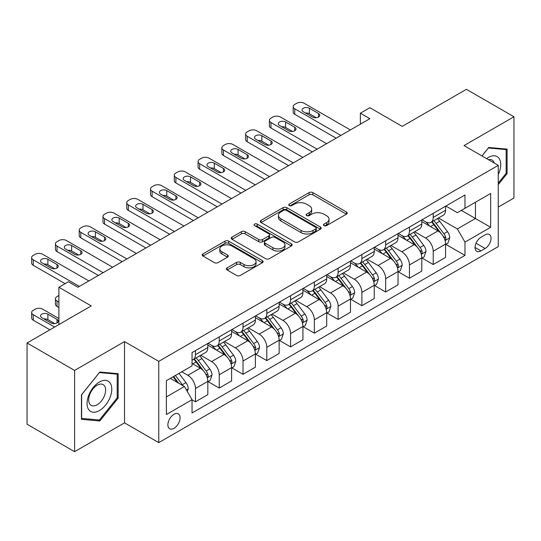 <?xml version="1.0" encoding="UTF-8"?>
<svg xmlns="http://www.w3.org/2000/svg" width="541" height="541" viewBox="0 0 541 541"><rect width="100%" height="100%" fill="white"/><g stroke="black" fill="none" stroke-linecap="round" stroke-linejoin="round"><path stroke-width="0.81" d="M323.998 225.617A1.846 1.068 0 0 0 326.615 225.617L346.45 214.168A2.637 1.522 0 0 0 347.221 213.093A2.637 1.522 0 0 0 346.45 212.011L312.847 192.61A2.637 1.522 0 0 0 309.107 192.61L289.273 204.065A1.846 1.068 0 0 0 288.732 204.816A1.846 1.068 0 0 0 289.273 205.573A1.846 1.068 0 0 0 291.89 205.573L294.453 204.092A8.446 4.876 0 0 1 306.402 204.092L309.202 205.708A8.446 4.876 0 0 1 311.677 209.157A8.446 4.876 0 0 1 309.202 212.606L306.639 214.087A1.846 1.068 0 0 0 306.098 214.845A1.846 1.068 0 0 0 306.639 215.595A1.846 1.068 0 0 0 309.249 215.595L311.819 214.114A8.446 4.876 0 0 1 323.768 214.114L326.568 215.731A8.446 4.876 0 0 1 329.043 219.179A8.446 4.876 0 0 1 326.568 222.628L323.998 224.109A1.846 1.068 0 0 0 323.457 224.867A1.846 1.068 0 0 0 323.998 225.617L323.998 224.109M173.979 428.35A8.609 4.97 120 0 0 179.598 420.763A8.609 4.97 120 0 0 178.28 413.865A8.609 4.97 120 0 0 173.979 414.291A8.609 4.97 120 0 0 168.352 421.879A8.609 4.97 120 0 0 169.671 428.776A8.609 4.97 120 0 0 173.979 428.35M227.152 267.842A2.637 1.522 0 0 0 226.381 268.924A2.637 1.522 0 0 0 227.152 270L236.579 275.443A2.637 1.522 0 0 0 240.312 275.443L262.344 262.723A2.637 1.522 0 0 0 263.115 261.648A2.637 1.522 0 0 0 262.344 260.566L228.742 241.164A2.637 1.522 0 0 0 225.009 241.164L202.976 253.885A2.637 1.522 0 0 0 202.206 254.967A2.637 1.522 0 0 0 202.976 256.042L214.364 262.615A2.637 1.522 0 0 0 218.097 262.615L227.524 257.171A2.637 1.522 0 0 0 228.302 256.096A2.637 1.522 0 0 0 227.524 255.021L221.878 251.754A7.06 4.078 0 0 1 219.808 248.874A7.06 4.078 0 0 1 224.17 245.107A7.06 4.078 0 0 1 231.866 245.993L253.993 258.76A7.06 4.078 0 0 1 256.055 261.648A7.06 4.078 0 0 1 251.7 265.415A7.06 4.078 0 0 1 244.005 264.529L240.312 262.399A2.637 1.522 0 0 0 236.579 262.399L227.152 267.842L227.152 270M498.261 207.088L513.95 198.026L513.95 116.768L466.403 89.319L402.213 126.378L369.875 107.706L360.367 113.197L369.875 118.689L77.924 287.244L68.416 281.753L58.908 287.244L58.908 324.58M74.597 370.423L74.597 451.681L124.525 422.859L124.525 341.601L74.597 370.423L27.05 342.974L91.24 305.915L58.908 287.244M124.525 341.601L158.763 361.368L498.261 165.357L498.261 246.615L158.763 442.626L158.763 361.368M513.95 116.768L464.022 145.59L498.261 165.357M294.642 241.922A2.637 1.522 0 0 0 298.375 241.922L320.407 229.201A2.637 1.522 0 0 0 321.178 228.126A2.637 1.522 0 0 0 320.407 227.051L286.798 207.649A2.637 1.522 0 0 0 283.065 207.649L261.039 220.363A2.637 1.522 0 0 0 260.262 221.445A2.637 1.522 0 0 0 261.039 222.52L294.642 241.922M255.338 226.016A1.846 1.068 0 0 1 257.212 226.28L257.212 224.082L291.376 243.808A2.637 1.522 0 0 1 292.147 244.884A2.637 1.522 0 0 1 291.376 245.966L269.344 258.679A2.637 1.522 0 0 1 265.611 258.679L232.008 239.284L232.008 237.127A2.637 1.522 0 0 0 231.237 238.202A2.637 1.522 0 0 0 232.008 239.284M232.008 237.127L241.435 231.683A2.637 1.522 0 0 1 245.168 231.683L258.794 239.548A2.637 1.522 0 0 0 262.534 239.548L268.782 235.937A2.637 1.522 0 0 0 269.56 234.862A2.637 1.522 0 0 0 268.782 233.786L254.595 225.59A1.846 1.068 0 0 1 254.054 224.84A1.846 1.068 0 0 1 255.196 223.852A1.846 1.068 0 0 1 257.212 224.082M74.597 451.681L27.05 424.232L27.05 342.974M485.135 234.868L480.949 237.283A8.338 4.815 120 0 0 475.505 244.633A8.338 4.815 120 0 0 476.783 251.315A8.338 4.815 120 0 0 480.949 250.902L485.135 248.481A8.338 4.815 120 0 0 490.586 241.137A8.338 4.815 120 0 0 489.307 234.456A8.338 4.815 120 0 0 485.135 234.868M445.858 206.04L457.368 212.687L464.976 208.292L464.976 195.003L192.041 352.583L192.041 365.872L166.371 380.695L166.371 414.514L192.041 399.691L192.041 412.979L464.976 255.399L464.976 242.118L457.368 228.938L438.453 218.016M464.976 208.292L490.653 193.468L490.653 227.288L464.976 242.118M124.525 422.859L158.763 442.626M360.367 113.197L360.367 124.18M461.358 210.381L475.438 218.503L475.438 202.253L490.653 193.468M457.368 228.938L475.438 218.503L490.653 227.288M166.371 396.945L184.434 386.511L170.361 378.389M192.041 399.799L195.47 401.774L195.47 388.492A10.759 6.215 -120 0 0 187.862 375.312L181.776 371.795M195.47 401.774L207.832 394.639L207.832 381.351A10.759 6.215 -120 0 0 200.224 368.178L192.041 363.451M208.116 381.628L219.24 388.053L219.24 374.764A10.759 6.215 -120 0 0 211.632 361.584L200.711 355.281M219.24 388.053L231.602 380.911L231.602 367.623A10.759 6.215 -120 0 0 223.994 354.45L207.832 345.117M231.893 367.9L243.017 374.325L243.017 361.036A10.759 6.215 -120 0 0 235.409 347.863L224.488 341.554M243.017 374.325L255.379 367.183L255.379 353.902A10.759 6.215 -120 0 0 247.771 340.722L231.602 331.39M255.663 354.172L266.794 360.597L266.794 347.308A10.759 6.215 -120 0 0 259.186 334.135L248.258 327.826M266.794 360.597L279.156 353.462L279.156 340.174A10.759 6.215 -120 0 0 271.548 326.994L255.379 317.662M279.44 340.451L290.564 346.869L290.564 333.587A10.759 6.215 -120 0 0 282.957 320.407L272.035 314.105M290.564 346.869L302.926 339.734L302.926 326.446A10.759 6.215 -120 0 0 295.318 313.273L279.156 303.934M303.21 326.723L314.341 333.148L314.341 319.859A10.759 6.215 -120 0 0 306.733 306.679L295.812 300.377M314.341 333.148L326.703 326.007L326.703 312.718A10.759 6.215 -120 0 0 319.095 299.545L302.926 290.213M326.987 312.996L338.111 319.42L338.111 306.132A10.759 6.215 -120 0 0 330.504 292.958L319.582 286.649M338.111 319.42L350.48 312.285L350.48 298.997A10.759 6.215 -120 0 0 342.872 285.817L326.703 276.485M350.764 299.268L361.888 305.692L361.888 292.404A10.759 6.215 -120 0 0 354.281 279.23L343.359 272.921M361.888 305.692L374.25 298.558L374.25 285.269A10.759 6.215 -120 0 0 366.642 272.089L350.48 262.757M374.534 285.547L385.665 291.971L385.665 278.683A10.759 6.215 -120 0 0 378.058 265.503L367.129 259.2M385.665 291.971L398.027 284.83L398.027 271.541A10.759 6.215 -120 0 0 390.419 258.368L374.25 249.036M398.311 271.819L409.436 278.243L409.436 264.955A10.759 6.215 -120 0 0 401.828 251.775L390.906 245.472M409.436 278.243L421.797 271.102L421.797 257.82A10.759 6.215 -120 0 0 414.19 244.64L398.027 235.308M422.088 258.091L433.213 264.515L433.213 251.227A10.759 6.215 -120 0 0 425.605 238.054L414.683 231.744M433.213 264.515L445.574 257.381L445.574 244.092A10.759 6.215 -120 0 0 437.967 230.912L421.797 221.58M422.088 219.768L425.605 221.803A10.759 6.215 -120 0 0 430.981 222.331A10.759 6.215 -120 0 0 433.213 217.408L433.213 213.343M398.311 233.496L401.828 235.524A10.759 6.215 -120 0 0 407.211 236.059A10.759 6.215 -120 0 0 409.436 231.135L409.436 227.071M374.534 247.223L378.058 249.252A10.759 6.215 -120 0 0 383.434 249.786A10.759 6.215 -120 0 0 385.665 244.857L385.665 240.799M350.764 260.945L354.281 262.98A10.759 6.215 -120 0 0 359.664 263.508A10.759 6.215 -120 0 0 361.888 258.584L361.888 254.52M326.987 274.672L330.504 276.701A10.759 6.215 -120 0 0 335.887 277.235A10.759 6.215 -120 0 0 338.111 272.312L338.111 268.248M303.21 288.4L306.733 290.429A10.759 6.215 -120 0 0 312.11 290.963A10.759 6.215 -120 0 0 314.341 286.04L314.341 281.976M279.44 302.121L282.957 304.157A10.759 6.215 -120 0 0 288.339 304.691A10.759 6.215 -120 0 0 290.564 299.761L290.564 295.704M255.663 315.849L259.186 317.885A10.759 6.215 -120 0 0 264.563 318.412A10.759 6.215 -120 0 0 266.794 313.489L266.794 309.425M231.893 329.577L235.409 331.606A10.759 6.215 -120 0 0 240.786 332.14A10.759 6.215 -120 0 0 243.017 327.217L243.017 323.153M208.116 343.305L211.632 345.334A10.759 6.215 -120 0 0 217.015 345.868A10.759 6.215 -120 0 0 219.24 340.945L219.24 336.881M445.858 244.363L464.976 255.399M430.981 222.331L443.35 215.196A10.759 6.215 -120 0 0 445.574 210.273L445.574 206.209M407.211 236.059L419.573 228.924A10.759 6.215 -120 0 0 421.797 223.994L421.797 219.93M383.434 249.786L395.796 242.645A10.759 6.215 -120 0 0 398.027 237.722L398.027 233.658M359.664 263.508L372.025 256.373A10.759 6.215 -120 0 0 374.25 251.45L374.25 247.386M335.887 277.235L348.248 270.101A10.759 6.215 -120 0 0 350.48 265.171L350.48 261.114M312.11 290.963L324.472 283.822A10.759 6.215 -120 0 0 326.703 278.899L326.703 274.835M288.339 304.691L300.701 297.55A10.759 6.215 -120 0 0 302.926 292.627L302.926 288.563M264.563 318.412L276.924 311.278A10.759 6.215 -120 0 0 279.156 306.355L279.156 302.291M240.786 332.14L253.154 325.006A10.759 6.215 -120 0 0 255.379 320.076L255.379 316.018M217.015 345.868L229.377 338.727A10.759 6.215 -120 0 0 231.602 333.804L231.602 329.74M192.041 360.029A10.759 6.215 -120 0 0 193.238 359.596L205.6 352.455A10.759 6.215 -120 0 0 207.832 347.532L207.832 343.467M193.238 359.596A10.759 6.215 -120 0 0 195.47 354.666L195.47 350.602M184.434 386.511L192.041 399.691M498.261 184.589L507.106 173.587L507.106 149.113L488.746 147.477L481.943 155.936M81.448 419.336L99.801 420.979L118.154 398.142L118.154 373.675L99.801 372.032L81.448 394.862L81.448 419.336M506.153 173.039L507.106 173.587M117.201 397.594L118.154 398.142M97.86 419.857L99.801 420.979M324.735 225.881L326.568 224.826A8.446 4.876 0 0 0 329.043 221.377L329.043 219.179M311.677 209.157L311.677 211.355A8.446 4.876 0 0 1 309.202 214.804L307.376 215.859M346.416 214.189L312.847 194.807A2.637 1.522 0 0 0 309.107 194.807L290.01 205.83M320.367 229.222L286.798 209.84A2.637 1.522 0 0 0 283.065 209.84L261.073 222.54M315.734 228.877A1.846 1.068 0 0 0 316.275 228.126A1.846 1.068 0 0 0 315.734 227.369L286.243 210.341A1.846 1.068 0 0 0 283.626 210.341L280.921 211.903A8.446 4.876 0 0 0 278.446 215.352A8.446 4.876 0 0 0 280.921 218.801L301.08 230.446A8.446 4.876 0 0 0 313.029 230.446L315.734 228.877L315.734 231.075A1.846 1.068 0 0 0 316.275 230.324L316.275 228.126M278.446 215.352L278.446 217.55A8.446 4.876 0 0 0 280.921 220.999L280.921 218.801M315.734 231.075L313.029 232.637A8.446 4.876 0 0 1 301.08 232.637L280.921 220.999M232.042 239.305L241.435 233.881L241.435 231.683M269.56 234.862L269.56 237.059A2.637 1.522 0 0 1 268.782 238.135L262.534 241.746A2.637 1.522 0 0 1 258.794 241.746L245.168 233.881A2.637 1.522 0 0 0 241.435 233.881M257.212 226.28L291.342 245.986M272.941 247.717A7.06 4.078 0 0 0 280.637 248.596A7.06 4.078 0 0 0 284.992 244.83A7.06 4.078 0 0 0 282.929 241.949L275.132 237.452A2.637 1.522 0 0 0 271.399 237.452L265.144 241.063A2.637 1.522 0 0 0 264.373 242.138A2.637 1.522 0 0 0 265.144 243.213L272.941 247.717L272.941 249.915A7.06 4.078 0 0 0 280.637 250.794A7.06 4.078 0 0 0 284.992 247.027L284.992 244.83M264.373 242.138L264.373 244.336A2.637 1.522 0 0 0 265.144 245.411L265.144 243.213M272.941 249.915L265.144 245.411M256.055 261.648L256.055 263.846A7.06 4.078 0 0 1 251.7 267.612A7.06 4.078 0 0 1 244.005 266.727L240.312 264.596A2.637 1.522 0 0 0 236.579 264.596L227.186 270.02M219.808 248.874L219.808 251.071A7.06 4.078 0 0 0 221.878 253.952L221.878 251.754M227.49 257.191L221.878 253.952M262.311 262.743L228.742 243.362A2.637 1.522 0 0 0 225.009 243.362L203.01 256.062M445.574 244.532L447.86 243.213L449.76 237.722A7.128 4.118 -120 0 0 447.481 231.649L439.711 221.276A20.578 11.882 -120 0 0 437.466 218.591M429.737 226.165A20.578 11.882 -120 0 0 425.524 221.756M444.925 240.163L445.757 239.271L445.912 238.026A7.128 4.118 -120 0 0 443.87 233.739L436.1 223.365A20.578 11.882 -120 0 0 433.855 220.674M431.941 221.783A17.082 9.86 60 0 1 434.741 224.968L441.321 233.746M431.569 221.993A20.578 11.882 60 0 1 433.814 224.684L438.981 231.582M340.871 135.433L294.75 108.809A5.376 3.104 0 0 1 293.175 106.611A5.376 3.104 0 0 1 294.75 104.413L296.651 103.317A5.376 3.104 0 0 1 304.258 103.317L350.379 129.948M293.175 106.611L293.175 112.102A5.376 3.104 180 0 0 294.75 114.3L336.117 138.178M303.312 111.771A4.301 2.482 180 0 1 302.047 110.012A4.301 2.482 180 0 1 304.705 107.72A4.301 2.482 180 0 1 309.398 108.261L318.527 113.529A4.301 2.482 180 0 1 319.785 115.287A4.301 2.482 180 0 1 317.127 117.58A4.301 2.482 180 0 1 312.441 117.045L303.312 111.771M305.55 113.062A4.301 2.482 180 0 1 309.398 113.745L316.282 117.728M421.797 258.26L424.083 256.941L425.983 251.45A7.128 4.118 -120 0 0 423.711 245.377L415.941 235.004A20.578 11.882 -120 0 0 413.696 232.319M405.966 239.886A20.578 11.882 -120 0 0 401.753 235.484M421.148 253.891L421.98 252.999L422.136 251.754A7.128 4.118 -120 0 0 420.093 247.467L412.323 237.093A20.578 11.882 -120 0 0 410.078 234.402M408.164 235.511A17.082 9.86 60 0 1 410.971 238.696L417.544 247.474M407.799 235.72A20.578 11.882 60 0 1 410.044 238.412L415.211 245.303M398.027 271.981L400.306 270.662L402.206 265.171A7.128 4.118 -120 0 0 399.934 259.105L392.164 248.732A20.578 11.882 -120 0 0 389.919 246.04M382.189 253.614A20.578 11.882 -120 0 0 377.976 249.205M397.378 267.619L398.203 266.72L398.359 265.475A7.128 4.118 -120 0 0 396.323 261.188L388.553 250.814A20.578 11.882 -120 0 0 386.308 248.13M384.387 249.232A17.082 9.86 60 0 1 387.194 252.424L393.767 261.202M384.022 249.448A20.578 11.882 60 0 1 386.267 252.133L391.434 259.031M374.25 285.709L376.536 284.39L378.436 278.899A7.128 4.118 -120 0 0 376.157 272.833L368.387 262.459A20.578 11.882 -120 0 0 366.142 259.768M358.413 267.342A20.578 11.882 -120 0 0 354.199 262.933M373.601 281.34L374.433 280.448L374.588 279.203A7.128 4.118 -120 0 0 372.546 274.916L364.776 264.542A20.578 11.882 -120 0 0 362.531 261.851M360.617 262.96A17.082 9.86 60 0 1 363.417 266.145L369.997 274.929M360.245 263.169A20.578 11.882 60 0 1 362.49 265.861L367.657 272.759M317.1 149.16L270.973 122.53A5.376 3.104 0 0 1 269.398 120.339A5.376 3.104 0 0 1 270.973 118.141L272.88 117.045A5.376 3.104 0 0 1 280.488 117.045L326.608 143.669M269.398 120.339L269.398 125.83A5.376 3.104 180 0 0 270.973 128.021L312.34 151.906M279.535 125.498A4.301 2.482 180 0 1 278.277 123.74A4.301 2.482 180 0 1 280.928 121.448A4.301 2.482 180 0 1 285.621 121.982L294.75 127.257A4.301 2.482 180 0 1 296.008 129.015A4.301 2.482 180 0 1 293.35 131.307A4.301 2.482 180 0 1 288.664 130.766L279.535 125.498M281.773 126.79A4.301 2.482 180 0 1 285.621 127.473L292.512 131.449M293.323 162.888L247.203 136.258A5.376 3.104 0 0 1 245.628 134.06A5.376 3.104 0 0 1 247.203 131.869L249.103 130.766A5.376 3.104 0 0 1 256.711 130.766L302.832 157.397M245.628 134.06L245.628 139.551A5.376 3.104 180 0 0 247.203 141.749L288.569 165.634M255.758 139.226A4.301 2.482 180 0 1 254.5 137.468A4.301 2.482 180 0 1 257.158 135.169A4.301 2.482 180 0 1 261.844 135.71L270.973 140.978A4.301 2.482 180 0 1 272.238 142.736A4.301 2.482 180 0 1 269.58 145.035A4.301 2.482 180 0 1 264.887 144.494L255.758 139.226M257.996 140.518A4.301 2.482 180 0 1 261.844 141.201L268.735 145.177M269.546 176.616L223.426 149.985A5.376 3.104 0 0 1 221.851 147.788A5.376 3.104 0 0 1 223.426 145.59L225.327 144.494A5.376 3.104 0 0 1 232.934 144.494L279.061 171.125M221.851 147.788L221.851 153.279A5.376 3.104 180 0 0 223.426 155.477L264.792 179.362M231.988 152.947A4.301 2.482 180 0 1 230.723 151.196A4.301 2.482 180 0 1 233.381 148.897A4.301 2.482 180 0 1 238.074 149.438L247.203 154.706A4.301 2.482 180 0 1 248.461 156.464A4.301 2.482 180 0 1 245.803 158.756A4.301 2.482 180 0 1 241.117 158.222L231.988 152.947M234.226 154.239A4.301 2.482 180 0 1 238.074 154.929L244.965 158.905M350.48 299.437L352.759 298.118L354.659 292.627A7.128 4.118 -120 0 0 352.387 286.554L344.617 276.18A20.578 11.882 -120 0 0 342.372 273.496M334.642 281.07A20.578 11.882 -120 0 0 330.429 276.661M349.831 295.068L350.656 294.176L350.811 292.931A7.128 4.118 -120 0 0 348.769 288.644L340.999 278.27A20.578 11.882 -120 0 0 338.754 275.579M336.84 276.688A17.082 9.86 60 0 1 339.647 279.873L346.22 288.651M336.475 276.897A20.578 11.882 60 0 1 338.72 279.589L343.887 286.487M245.776 190.337L199.649 163.713A5.376 3.104 0 0 1 198.074 161.516A5.376 3.104 0 0 1 199.649 159.318L201.556 158.222A5.376 3.104 0 0 1 209.164 158.222L255.284 184.846M198.074 161.516L198.074 167.007A5.376 3.104 180 0 0 199.649 169.205L241.022 193.083M208.211 166.675A4.301 2.482 180 0 1 206.953 164.917A4.301 2.482 180 0 1 209.61 162.625A4.301 2.482 180 0 1 214.297 163.159L223.426 168.434A4.301 2.482 180 0 1 224.684 170.192A4.301 2.482 180 0 1 222.033 172.484A4.301 2.482 180 0 1 217.34 171.943L208.211 166.675M210.449 167.967A4.301 2.482 180 0 1 214.297 168.65L221.188 172.633M498.261 174.581A17.481 10.096 120 0 0 499.072 158.412A17.481 10.096 120 0 0 486.596 158.621M494.258 163.044A11.97 6.911 120 0 0 493.446 161.313A11.97 6.911 120 0 0 492.1 160.062A11.97 6.911 120 0 0 488.442 159.69M488.334 147.997L506.153 149.607L506.153 173.316L498.261 183.135M504.976 148.924L506.153 149.607M481.984 155.964L488.367 148.018M99.422 382.007A17.481 10.096 120 0 0 87.054 403.424A17.481 10.096 120 0 0 99.422 410.558A17.481 10.096 120 0 0 111.784 389.148A17.481 10.096 120 0 0 99.422 382.007M97.17 385.212A11.97 6.911 120 0 0 89.346 395.762A11.97 6.911 120 0 0 91.186 405.351A11.97 6.911 120 0 0 97.17 404.756A11.97 6.911 120 0 0 104.988 394.213A11.97 6.911 120 0 0 103.155 384.617A11.97 6.911 120 0 0 97.17 385.212M117.201 397.872L99.422 419.999L81.637 418.409L81.637 394.7L99.422 372.573L117.201 374.162L117.201 397.872M116.024 373.479L117.201 374.162M326.703 313.158L328.982 311.846L330.889 306.355A7.128 4.118 -120 0 0 328.61 300.282L320.84 289.908A20.578 11.882 -120 0 0 318.595 287.217M310.865 294.791A20.578 11.882 -120 0 0 306.652 290.382M326.054 308.796L326.879 307.897L327.041 306.659A7.128 4.118 -120 0 0 324.999 302.372L317.229 291.998A20.578 11.882 -120 0 0 314.984 289.307M313.07 290.409A17.082 9.86 60 0 1 315.87 293.601L322.45 302.378M312.698 290.625A20.578 11.882 60 0 1 314.943 293.31L320.11 300.208M221.999 204.065L175.879 177.434A5.376 3.104 0 0 1 174.303 175.243A5.376 3.104 0 0 1 175.879 173.046L177.779 171.943A5.376 3.104 0 0 1 185.387 171.943L231.507 198.574M174.303 175.243L174.303 180.735A5.376 3.104 180 0 0 175.879 182.926L217.245 206.811M184.434 180.403A4.301 2.482 180 0 1 183.176 178.645A4.301 2.482 180 0 1 185.834 176.352A4.301 2.482 180 0 1 190.52 176.887L199.649 182.161A4.301 2.482 180 0 1 200.914 183.913A4.301 2.482 180 0 1 198.256 186.212A4.301 2.482 180 0 1 193.563 185.671L184.434 180.403M186.679 181.695A4.301 2.482 180 0 1 190.52 182.378L197.411 186.354M302.926 326.886L305.212 325.567L307.112 320.076A7.128 4.118 -120 0 0 304.84 314.01L297.063 303.636A20.578 11.882 -120 0 0 294.818 300.945M287.088 308.519A20.578 11.882 -120 0 0 282.882 304.11M302.277 322.524L303.109 321.625L303.264 320.38A7.128 4.118 -120 0 0 301.222 316.093L293.452 305.719A20.578 11.882 -120 0 0 291.207 303.034M289.293 304.137A17.082 9.86 60 0 1 292.093 307.329L298.673 316.106M288.928 304.353A20.578 11.882 60 0 1 291.173 307.038L296.34 313.936M279.156 340.614L281.435 339.295L283.335 333.804A7.128 4.118 -120 0 0 281.063 327.738L273.293 317.364A20.578 11.882 -120 0 0 271.048 314.673M263.318 322.247A20.578 11.882 -120 0 0 259.105 317.838M278.507 336.245L279.332 335.352L279.487 334.108A7.128 4.118 -120 0 0 277.452 329.821L269.675 319.447A20.578 11.882 -120 0 0 267.43 316.755M265.516 317.865A17.082 9.86 60 0 1 268.322 321.05L274.896 329.827M265.151 318.074A20.578 11.882 60 0 1 267.396 320.766L272.563 327.663M255.379 354.341L257.665 353.023L259.565 347.532A7.128 4.118 -120 0 0 257.286 341.459L249.516 331.085A20.578 11.882 -120 0 0 247.271 328.401M239.541 335.975A20.578 11.882 -120 0 0 235.328 331.565M254.73 349.973L255.562 349.08L255.717 347.836A7.128 4.118 -120 0 0 253.675 343.549L245.905 333.175A20.578 11.882 -120 0 0 243.66 330.483M241.746 331.592A17.082 9.86 60 0 1 244.546 334.778L251.125 343.555M241.374 331.802A20.578 11.882 60 0 1 243.619 334.494L248.786 341.385M231.602 368.063L233.888 366.751L235.788 361.26A7.128 4.118 -120 0 0 233.516 355.187L225.746 344.813A20.578 11.882 -120 0 0 223.501 342.122M215.771 349.696A20.578 11.882 -120 0 0 211.558 345.286M230.953 363.701L231.785 362.801L231.94 361.557A7.128 4.118 -120 0 0 229.898 357.276L222.128 346.896A20.578 11.882 -120 0 0 219.883 344.211M217.969 345.314A17.082 9.86 60 0 1 220.775 348.505L227.348 357.283M217.604 345.53A20.578 11.882 60 0 1 219.849 348.215L225.015 355.112M198.222 217.793L152.102 191.162A5.376 3.104 0 0 1 150.526 188.965A5.376 3.104 0 0 1 152.102 186.773L154.002 185.671A5.376 3.104 0 0 1 161.61 185.671L207.737 212.302M150.526 188.965L150.526 194.456A5.376 3.104 180 0 0 152.102 196.654L193.468 220.539M160.663 194.131A4.301 2.482 180 0 1 159.399 192.373A4.301 2.482 180 0 1 162.057 190.074A4.301 2.482 180 0 1 166.75 190.615L175.879 195.883A4.301 2.482 180 0 1 177.137 197.641A4.301 2.482 180 0 1 174.479 199.94A4.301 2.482 180 0 1 169.793 199.399L160.663 194.131M162.902 195.423A4.301 2.482 180 0 1 166.75 196.106L173.641 200.082M174.452 231.514L128.332 204.89A5.376 3.104 0 0 1 126.756 202.692A5.376 3.104 0 0 1 128.332 200.495L130.232 199.399A5.376 3.104 0 0 1 137.84 199.399L183.96 226.03M126.756 202.692L126.756 208.184A5.376 3.104 180 0 0 128.332 210.381L169.698 234.26M136.887 207.852A4.301 2.482 180 0 1 135.629 206.094A4.301 2.482 180 0 1 138.286 203.801A4.301 2.482 180 0 1 142.973 204.342L152.102 209.61A4.301 2.482 180 0 1 153.367 211.369A4.301 2.482 180 0 1 150.709 213.661A4.301 2.482 180 0 1 146.016 213.127L136.887 207.852M139.125 209.144A4.301 2.482 180 0 1 142.973 209.834L149.864 213.81M150.675 245.242L104.555 218.618A5.376 3.104 0 0 1 102.979 216.42A5.376 3.104 0 0 1 104.555 214.222L106.455 213.127A5.376 3.104 0 0 1 114.063 213.127L160.183 239.751M102.979 216.42L102.979 221.911A5.376 3.104 180 0 0 104.555 224.102L145.921 247.988M113.116 221.58A4.301 2.482 180 0 1 111.852 219.822A4.301 2.482 180 0 1 114.509 217.529A4.301 2.482 180 0 1 119.203 218.064L128.332 223.338A4.301 2.482 180 0 1 129.59 225.097A4.301 2.482 180 0 1 126.932 227.389A4.301 2.482 180 0 1 122.246 226.848L113.116 221.58M115.355 222.872A4.301 2.482 180 0 1 119.203 223.555L126.087 227.538M126.905 258.97L80.778 232.339A5.376 3.104 0 0 1 79.202 230.148A5.376 3.104 0 0 1 80.778 227.95L82.685 226.848A5.376 3.104 0 0 1 90.293 226.848L136.413 253.479M79.202 230.148L79.202 235.633A5.376 3.104 180 0 0 80.778 237.83L122.144 261.716M89.339 235.308A4.301 2.482 180 0 1 88.082 233.55A4.301 2.482 180 0 1 90.732 231.25A4.301 2.482 180 0 1 95.426 231.791L104.555 237.066A4.301 2.482 180 0 1 105.813 238.818A4.301 2.482 180 0 1 103.155 241.117A4.301 2.482 180 0 1 98.469 240.576L89.339 235.308M91.578 236.6A4.301 2.482 180 0 1 95.426 237.283L102.317 241.259M207.832 381.79L210.111 380.472L212.011 374.981A7.128 4.118 -120 0 0 209.739 368.915L201.969 358.541A20.578 11.882 -120 0 0 199.724 355.85M58.908 302.067L57.008 300.972L57.008 306.463A5.376 3.104 180 0 1 55.432 304.265L55.432 298.774A5.376 3.104 -0 0 0 57.008 300.972M58.908 307.559L57.008 306.463M207.183 377.422L208.008 376.529L208.163 375.285A7.128 4.118 -120 0 0 206.128 370.998L198.358 360.624A20.578 11.882 -120 0 0 196.113 357.939M194.192 359.041A17.082 9.86 60 0 1 196.998 362.227L203.572 371.011M193.827 359.251A20.578 11.882 60 0 1 196.072 361.943L201.238 368.84M58.908 295.481L57.008 296.583A5.376 3.104 -0 0 0 55.432 298.774M103.128 272.698L57.008 246.067A5.376 3.104 0 0 1 55.432 243.869A5.376 3.104 0 0 1 57.008 241.678L58.908 240.576A5.376 3.104 0 0 1 66.516 240.576L112.636 267.207M55.432 243.869L55.432 249.36A5.376 3.104 180 0 0 57.008 251.558L98.374 275.443M65.562 249.029A4.301 2.482 180 0 1 64.305 247.278A4.301 2.482 180 0 1 66.962 244.978A4.301 2.482 180 0 1 71.649 245.519L80.778 250.787A4.301 2.482 180 0 1 82.043 252.546A4.301 2.482 180 0 1 79.385 254.845A4.301 2.482 180 0 1 74.692 254.304L65.562 249.029M67.801 250.327A4.301 2.482 180 0 1 71.649 251.01L78.54 254.987M187.287 391.454L188.241 388.708A7.128 4.118 -120 0 0 185.962 382.636L179.03 373.385M54.627 327.048L33.231 314.7A5.376 3.104 -0 0 1 31.655 312.502A5.376 3.104 -0 0 1 33.231 310.304L35.131 309.209A5.376 3.104 -0 0 1 42.739 309.209L58.908 318.541M49.873 329.794L33.231 320.191A5.376 3.104 180 0 1 31.655 317.993L31.655 312.502M54.769 323.619L47.879 319.636A4.301 2.482 0 0 0 44.031 318.953M183 385.686A7.128 4.118 -120 0 0 182.351 384.725L175.419 375.468M173.634 376.502L178.611 383.15M173.134 376.786L177.36 382.426M41.792 317.662L50.922 322.936A4.301 2.482 -0 0 0 55.608 323.471A4.301 2.482 -0 0 0 58.266 321.178A4.301 2.482 -0 0 0 57.008 319.42L47.879 314.152A4.301 2.482 -0 0 0 43.185 313.611A4.301 2.482 -0 0 0 40.528 315.903A4.301 2.482 -0 0 0 41.792 317.662M79.351 286.419L33.231 259.795A5.376 3.104 0 0 1 31.655 257.597A5.376 3.104 0 0 1 33.231 255.399L35.131 254.304A5.376 3.104 0 0 1 42.739 254.304L88.866 280.935M31.655 257.597L31.655 263.088A5.376 3.104 180 0 0 33.231 265.286L65.089 283.673M41.792 262.757A4.301 2.482 180 0 1 40.528 260.999A4.301 2.482 180 0 1 43.185 258.706A4.301 2.482 180 0 1 47.879 259.247L57.008 264.515A4.301 2.482 180 0 1 58.266 266.273A4.301 2.482 180 0 1 55.608 268.566A4.301 2.482 180 0 1 50.922 268.032L41.792 262.757M44.031 264.049A4.301 2.482 180 0 1 47.879 264.732L54.769 268.715M187.862 375.312L200.224 368.178M211.632 361.584L223.994 354.45M235.409 347.863L247.771 340.722M259.186 334.135L271.548 326.994M282.957 320.407L295.318 313.273M306.733 306.679L319.095 299.545M330.504 292.958L342.872 285.817M354.281 279.23L366.642 272.089M378.058 265.503L390.419 258.368M401.828 251.775L414.19 244.64M425.605 238.054L437.967 230.912M433.213 217.408L445.574 210.273M433.213 251.227L445.574 244.092M409.436 264.955L421.797 257.82M409.436 231.135L421.797 223.994M385.665 278.683L398.027 271.541M385.665 244.857L398.027 237.722M361.888 292.404L374.25 285.269M361.888 258.584L374.25 251.45M338.111 306.132L350.48 298.997M338.111 272.312L350.48 265.171M314.341 319.859L326.703 312.718M314.341 286.04L326.703 278.899M290.564 333.587L302.926 326.446M290.564 299.761L302.926 292.627M266.794 347.308L279.156 340.174M266.794 313.489L279.156 306.355M243.017 361.036L255.379 353.902M243.017 327.217L255.379 320.076M219.24 374.764L231.602 367.623M219.24 340.945L231.602 333.804M195.47 388.492L207.832 381.351M195.47 354.666L207.832 347.532M476.012 243.22L485.135 248.481M475.052 247.494L480.949 250.902M326.568 224.826L326.568 222.628M306.639 215.595L306.639 214.087M309.202 214.804L309.202 212.606M289.273 205.573L289.273 204.065M309.107 194.807L309.107 192.61M312.847 194.807L312.847 192.61M346.45 214.168L346.45 212.011M261.039 222.52L261.039 220.363M283.065 209.84L283.065 207.649M286.798 209.84L286.798 207.649M320.407 229.201L320.407 227.051M301.08 232.637L301.08 230.446M313.029 232.637L313.029 230.446M245.168 233.881L245.168 231.683M258.794 241.746L258.794 239.548M262.534 241.746L262.534 239.548M268.782 238.135L268.782 235.937M291.376 245.966L291.376 243.808M236.579 264.596L236.579 262.399M240.312 264.596L240.312 262.399M244.005 266.727L244.005 264.529M227.524 257.171L227.524 255.021M202.976 256.042L202.976 253.885M225.009 243.362L225.009 241.164M228.742 243.362L228.742 241.164M262.344 262.723L262.344 260.566M445.04 240.556L449.713 237.857M436.1 223.365L439.711 221.276M430.494 226.598L433.814 224.684M443.87 233.739L447.481 231.649M443.302 236.525L445.912 238.026M294.75 114.3L294.75 108.809M309.398 108.261L309.398 113.745M318.527 113.529L318.527 117.045M421.27 254.284L425.936 251.585M412.323 237.093L415.941 235.004M406.717 240.326L410.044 238.412M420.093 247.467L423.711 245.377M419.532 250.246L422.136 251.754M397.493 268.005L402.166 265.313M388.553 250.814L392.164 248.732M382.947 254.054L386.267 252.133M396.323 261.188L399.934 259.105M395.755 263.974L398.359 265.475M373.716 281.733L378.389 279.041M364.776 264.542L368.387 262.459M359.17 267.781L362.49 265.861M372.546 274.916L376.157 272.833M371.985 277.702L374.588 279.203M270.973 128.021L270.973 122.53M285.621 121.982L285.621 127.473M294.75 127.257L294.75 130.766M247.203 141.749L247.203 136.258M261.844 135.71L261.844 141.201M270.973 140.978L270.973 144.494M223.426 155.477L223.426 149.985M238.074 149.438L238.074 154.929M247.203 154.706L247.203 158.222M349.946 295.46L354.612 292.762M340.999 278.27L344.617 276.18M335.4 281.503L338.72 279.589M348.769 288.644L352.387 286.554M348.208 291.423L350.811 292.931M199.649 169.205L199.649 163.713M214.297 163.159L214.297 168.65M223.426 168.434L223.426 171.943M326.169 309.188L330.842 306.49M317.229 291.998L320.84 289.908M311.623 295.23L314.943 293.31M324.999 302.372L328.61 300.282M324.431 305.151L327.041 306.659M175.879 182.926L175.879 177.434M190.52 176.887L190.52 182.378M199.649 182.161L199.649 185.671M302.399 322.909L307.065 320.218M293.452 305.719L297.063 303.636M287.846 308.958L291.173 307.038M301.222 316.093L304.84 314.01M300.661 318.879L303.264 320.38M278.622 336.637L283.288 333.939M269.675 319.447L273.293 317.364M264.076 322.679L267.396 320.766M277.452 329.821L281.063 327.738M276.884 332.607L279.487 334.108M254.845 350.365L259.518 347.667M245.905 333.175L249.516 331.085M240.299 336.407L243.619 334.494M253.675 343.549L257.286 341.459M253.107 346.328L255.717 347.836M231.075 364.093L235.741 361.395M222.128 346.896L225.746 344.813M216.522 350.135L219.849 348.215M229.898 357.276L233.516 355.187M229.337 360.056L231.94 361.557M152.102 196.654L152.102 191.162M166.75 190.615L166.75 196.106M175.879 195.883L175.879 199.399M128.332 210.381L128.332 204.89M142.973 204.342L142.973 209.834M152.102 209.61L152.102 213.127M104.555 224.102L104.555 218.618M119.203 218.064L119.203 223.555M128.332 223.338L128.332 226.848M80.778 237.83L80.778 232.339M95.426 231.791L95.426 237.283M104.555 237.066L104.555 240.576M207.298 377.814L211.971 375.123M198.358 360.624L201.969 358.541M192.752 363.863L196.072 361.943M206.128 370.998L209.739 368.915M205.56 373.784L208.163 375.285M57.008 251.558L57.008 246.067M71.649 245.519L71.649 251.01M80.778 250.787L80.778 254.304M33.231 314.7L33.231 320.191M186.388 389.892L188.194 388.844M182.351 384.725L185.962 382.636M47.879 319.636L47.879 314.152M57.008 322.936L57.008 319.42M33.231 265.286L33.231 259.795M47.879 259.247L47.879 264.732M57.008 264.515L57.008 268.032"/></g></svg>
